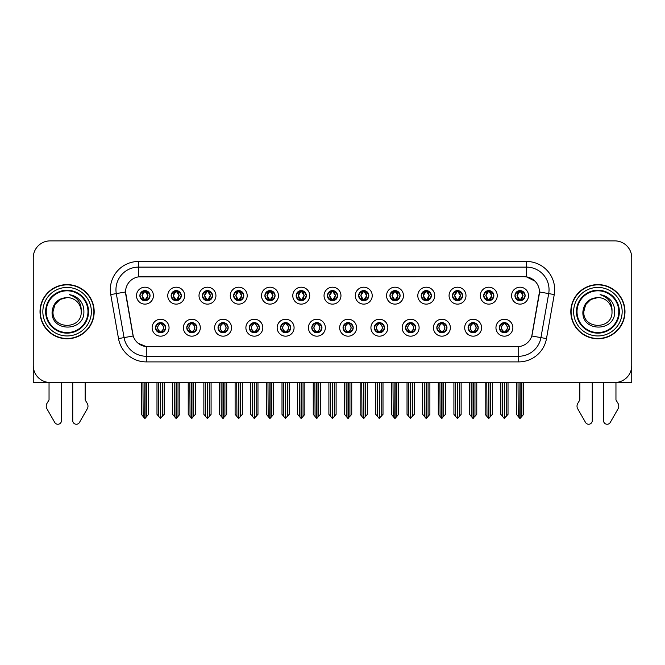 <?xml version="1.0" encoding="UTF-8"?>
<svg xmlns="http://www.w3.org/2000/svg" width="665" height="665" viewBox="0 0 665 665"><rect width="100%" height="100%" fill="white"/><g stroke="black" fill="none" stroke-linecap="round" stroke-linejoin="round"><path stroke-width="1" d="M311.794 327.712A5.079 5.079 0 0 0 316.873 332.791A5.079 5.079 0 0 0 321.951 327.712A5.079 5.079 0 0 0 316.873 322.633A5.079 5.079 0 0 0 311.794 327.712L311.843 327.712C312.799 330.447 314.121 331.81 315.8 331.81L316.399 331.81C313.04 329.075 313.04 326.34 316.399 323.606L315.8 323.606C314.154 323.572 312.833 324.944 311.843 327.712M308.41 327.712A8.462 8.462 0 0 0 316.873 336.174A8.462 8.462 0 0 0 325.335 327.712A8.462 8.462 0 0 0 316.873 319.25A8.462 8.462 0 0 0 308.41 327.712M343.049 327.712A5.079 5.079 0 0 0 348.128 332.791A5.079 5.079 0 0 0 353.206 327.712A5.079 5.079 0 0 0 348.128 322.633A5.079 5.079 0 0 0 343.049 327.712L343.098 327.712C344.063 330.447 345.376 331.81 347.055 331.81L347.654 331.81C344.295 329.075 344.295 326.34 347.654 323.606L347.055 323.606C345.409 323.572 344.088 324.944 343.098 327.712M339.665 327.712A8.462 8.462 0 0 0 348.128 336.174A8.462 8.462 0 0 0 356.59 327.712A8.462 8.462 0 0 0 348.128 319.25A8.462 8.462 0 0 0 339.665 327.712M374.304 327.712A5.079 5.079 0 0 0 379.382 332.791A5.079 5.079 0 0 0 384.461 327.712A5.079 5.079 0 0 0 379.382 322.633A5.079 5.079 0 0 0 374.304 327.712L374.353 327.712C375.318 330.447 376.639 331.81 378.31 331.81L378.917 331.81C375.55 329.075 375.55 326.34 378.917 323.606L378.31 323.606C376.664 323.572 375.343 324.944 374.353 327.712M370.92 327.712A8.462 8.462 0 0 0 379.382 336.174A8.462 8.462 0 0 0 387.845 327.712A8.462 8.462 0 0 0 379.382 319.25A8.462 8.462 0 0 0 370.92 327.712M202.393 295.659A5.079 5.079 0 0 0 207.472 300.738A5.079 5.079 0 0 0 212.551 295.659A5.079 5.079 0 0 0 207.472 290.588A5.079 5.079 0 0 0 202.393 295.659L202.443 295.659C203.498 298.502 204.812 299.865 206.399 299.765L206.05 300.538M199.01 295.659A8.462 8.462 0 0 0 207.472 304.129A8.462 8.462 0 0 0 215.934 295.659A8.462 8.462 0 0 0 207.472 287.197A8.462 8.462 0 0 0 199.01 295.659M296.166 295.659A5.079 5.079 0 0 0 301.245 300.738A5.079 5.079 0 0 0 306.324 295.659A5.079 5.079 0 0 0 301.245 290.588A5.079 5.079 0 0 0 296.166 295.659L296.216 295.659C297.263 298.502 298.585 299.865 300.173 299.765L299.824 300.538M292.783 295.659A8.462 8.462 0 0 0 301.245 304.129A8.462 8.462 0 0 0 309.707 295.659A8.462 8.462 0 0 0 301.245 287.197A8.462 8.462 0 0 0 292.783 295.659M155.51 327.712A5.079 5.079 0 0 0 160.589 332.791A5.079 5.079 0 0 0 165.668 327.712A5.079 5.079 0 0 0 160.589 322.633A5.079 5.079 0 0 0 155.51 327.712L155.56 327.712C156.524 330.447 157.838 331.81 159.517 331.81L160.115 331.81C156.757 329.075 156.757 326.34 160.115 323.606L159.517 323.606C157.871 323.572 156.549 324.944 155.56 327.712M152.127 327.712A8.462 8.462 0 0 0 160.589 336.174A8.462 8.462 0 0 0 169.051 327.712A8.462 8.462 0 0 0 160.589 319.25A8.462 8.462 0 0 0 152.127 327.712M264.911 295.659A5.079 5.079 0 0 0 269.99 300.738A5.079 5.079 0 0 0 275.061 295.659A5.079 5.079 0 0 0 269.99 290.588A5.079 5.079 0 0 0 264.911 295.659L264.953 295.659C266.008 298.502 267.33 299.865 268.909 299.765L268.569 300.538M261.528 295.659A8.462 8.462 0 0 0 269.99 304.129A8.462 8.462 0 0 0 278.452 295.659A8.462 8.462 0 0 0 269.99 287.197A8.462 8.462 0 0 0 261.528 295.659M171.138 295.659A5.079 5.079 0 0 0 176.217 300.738A5.079 5.079 0 0 0 181.296 295.659A5.079 5.079 0 0 0 176.217 290.588A5.079 5.079 0 0 0 171.138 295.659L171.188 295.659C172.235 298.502 173.557 299.865 175.144 299.765L174.795 300.538M167.755 295.659A8.462 8.462 0 0 0 176.217 304.129A8.462 8.462 0 0 0 184.679 295.659A8.462 8.462 0 0 0 176.217 287.197A8.462 8.462 0 0 0 167.755 295.659M468.077 327.712A5.079 5.079 0 0 0 473.156 332.791A5.079 5.079 0 0 0 478.235 327.712A5.079 5.079 0 0 0 473.156 322.633A5.079 5.079 0 0 0 468.077 327.712L468.127 327.712C469.083 330.447 470.404 331.81 472.084 331.81L472.682 331.81C469.324 329.075 469.324 326.34 472.682 323.606L472.084 323.606C470.438 323.572 469.116 324.944 468.127 327.712M464.694 327.712A8.462 8.462 0 0 0 473.156 336.174A8.462 8.462 0 0 0 481.618 327.712A8.462 8.462 0 0 0 473.156 319.25A8.462 8.462 0 0 0 464.694 327.712M421.194 295.659A5.079 5.079 0 0 0 426.273 300.738A5.079 5.079 0 0 0 431.344 295.659A5.079 5.079 0 0 0 426.273 290.588A5.079 5.079 0 0 0 421.194 295.659L421.236 295.659C422.292 298.502 423.605 299.865 425.193 299.765L424.852 300.538M417.803 295.659A8.462 8.462 0 0 0 426.273 304.129A8.462 8.462 0 0 0 434.735 295.659A8.462 8.462 0 0 0 426.273 287.197A8.462 8.462 0 0 0 417.803 295.659M218.029 327.712A5.079 5.079 0 0 0 223.099 332.791A5.079 5.079 0 0 0 228.178 327.712A5.079 5.079 0 0 0 223.099 322.633A5.079 5.079 0 0 0 218.029 327.712L218.07 327.712C219.034 330.447 220.356 331.81 222.027 331.81L222.634 331.81C219.267 329.075 219.267 326.34 222.634 323.606L222.027 323.606C220.381 323.572 219.068 324.944 218.07 327.712M214.637 327.712A8.462 8.462 0 0 0 223.099 336.174A8.462 8.462 0 0 0 231.561 327.712A8.462 8.462 0 0 0 223.099 319.25A8.462 8.462 0 0 0 214.637 327.712M483.704 295.659A5.079 5.079 0 0 0 488.783 300.738A5.079 5.079 0 0 0 493.862 295.659A5.079 5.079 0 0 0 488.783 290.588A5.079 5.079 0 0 0 483.704 295.659L483.754 295.659C484.802 298.502 486.123 299.865 487.711 299.765L487.362 300.538M480.321 295.659A8.462 8.462 0 0 0 488.783 304.129A8.462 8.462 0 0 0 497.245 295.659A8.462 8.462 0 0 0 488.783 287.197A8.462 8.462 0 0 0 480.321 295.659M233.656 295.659A5.079 5.079 0 0 0 238.727 300.738A5.079 5.079 0 0 0 243.806 295.659A5.079 5.079 0 0 0 238.727 290.588A5.079 5.079 0 0 0 233.656 295.659L233.698 295.659C234.753 298.502 236.067 299.865 237.654 299.765L237.314 300.538M230.265 295.659A8.462 8.462 0 0 0 238.727 304.129A8.462 8.462 0 0 0 247.197 295.659A8.462 8.462 0 0 0 238.727 287.197A8.462 8.462 0 0 0 230.265 295.659M389.939 295.659A5.079 5.079 0 0 0 395.01 300.738A5.079 5.079 0 0 0 400.089 295.659A5.079 5.079 0 0 0 395.01 290.588A5.079 5.079 0 0 0 389.939 295.659L389.981 295.659C391.037 298.502 392.35 299.865 393.938 299.765L393.597 300.538M386.548 295.659A8.462 8.462 0 0 0 395.01 304.129A8.462 8.462 0 0 0 403.472 295.659A8.462 8.462 0 0 0 395.01 287.197A8.462 8.462 0 0 0 386.548 295.659M186.765 327.712A5.079 5.079 0 0 0 191.844 332.791A5.079 5.079 0 0 0 196.923 327.712A5.079 5.079 0 0 0 191.844 322.633A5.079 5.079 0 0 0 186.765 327.712L186.815 327.712C187.779 330.447 189.093 331.81 190.772 331.81L191.37 331.81C188.012 329.075 188.012 326.34 191.37 323.606L190.772 323.606C189.126 323.572 187.804 324.944 186.815 327.712M183.382 327.712A8.462 8.462 0 0 0 191.844 336.174A8.462 8.462 0 0 0 200.306 327.712A8.462 8.462 0 0 0 191.844 319.25A8.462 8.462 0 0 0 183.382 327.712M327.421 295.659A5.079 5.079 0 0 0 332.5 300.738A5.079 5.079 0 0 0 337.579 295.659A5.079 5.079 0 0 0 332.5 290.588A5.079 5.079 0 0 0 327.421 295.659L327.471 295.659C328.518 298.502 329.84 299.865 331.428 299.765L331.079 300.538M324.038 295.659A8.462 8.462 0 0 0 332.5 304.129A8.462 8.462 0 0 0 340.962 295.659A8.462 8.462 0 0 0 332.5 287.197A8.462 8.462 0 0 0 324.038 295.659M280.539 327.712A5.079 5.079 0 0 0 285.618 332.791A5.079 5.079 0 0 0 290.696 327.712A5.079 5.079 0 0 0 285.618 322.633A5.079 5.079 0 0 0 280.539 327.712L280.58 327.712C281.544 330.447 282.866 331.81 284.545 331.81L285.144 331.81C281.785 329.075 281.785 326.34 285.144 323.606L284.545 323.606C282.899 323.572 281.578 324.944 280.58 327.712M277.155 327.712A8.462 8.462 0 0 0 285.618 336.174A8.462 8.462 0 0 0 294.08 327.712A8.462 8.462 0 0 0 285.618 319.25A8.462 8.462 0 0 0 277.155 327.712M358.676 295.659A5.079 5.079 0 0 0 363.755 300.738A5.079 5.079 0 0 0 368.834 295.659A5.079 5.079 0 0 0 363.755 290.588A5.079 5.079 0 0 0 358.676 295.659L358.726 295.659C359.773 298.502 361.095 299.865 362.683 299.765L362.334 300.538M355.293 295.659A8.462 8.462 0 0 0 363.755 304.129A8.462 8.462 0 0 0 372.217 295.659A8.462 8.462 0 0 0 363.755 287.197A8.462 8.462 0 0 0 355.293 295.659M452.449 295.659A5.079 5.079 0 0 0 457.528 300.738A5.079 5.079 0 0 0 462.607 295.659A5.079 5.079 0 0 0 457.528 290.588A5.079 5.079 0 0 0 452.449 295.659L452.499 295.659C453.547 298.502 454.868 299.865 456.448 299.765L456.107 300.538M449.066 295.659A8.462 8.462 0 0 0 457.528 304.129A8.462 8.462 0 0 0 465.99 295.659A8.462 8.462 0 0 0 457.528 287.197A8.462 8.462 0 0 0 449.066 295.659M249.284 327.712A5.079 5.079 0 0 0 254.363 332.791A5.079 5.079 0 0 0 259.433 327.712A5.079 5.079 0 0 0 254.363 322.633A5.079 5.079 0 0 0 249.284 327.712L249.325 327.712C250.289 330.447 251.611 331.81 253.282 331.81L253.889 331.81C250.53 329.075 250.53 326.34 253.889 323.606L253.282 323.606C251.636 323.572 250.323 324.944 249.325 327.712M245.892 327.712A8.462 8.462 0 0 0 254.363 336.174A8.462 8.462 0 0 0 262.825 327.712A8.462 8.462 0 0 0 254.363 319.25A8.462 8.462 0 0 0 245.892 327.712M514.959 295.659A5.079 5.079 0 0 0 520.038 300.738A5.079 5.079 0 0 0 525.117 295.659A5.079 5.079 0 0 0 520.038 290.588A5.079 5.079 0 0 0 514.959 295.659L515.009 295.659C516.057 298.502 517.378 299.865 518.966 299.765L518.617 300.538M511.576 295.659A8.462 8.462 0 0 0 520.038 304.129A8.462 8.462 0 0 0 528.5 295.659A8.462 8.462 0 0 0 520.038 287.197A8.462 8.462 0 0 0 511.576 295.659M405.567 327.712A5.079 5.079 0 0 0 410.638 332.791A5.079 5.079 0 0 0 415.716 327.712A5.079 5.079 0 0 0 410.638 322.633A5.079 5.079 0 0 0 405.567 327.712L405.608 327.712C406.573 330.447 407.894 331.81 409.565 331.81L410.172 331.81C406.814 329.075 406.814 326.34 410.172 323.606L409.565 323.606C407.919 323.572 406.606 324.944 405.608 327.712M402.175 327.712A8.462 8.462 0 0 0 410.638 336.174A8.462 8.462 0 0 0 419.108 327.712A8.462 8.462 0 0 0 410.638 319.25A8.462 8.462 0 0 0 402.175 327.712M436.822 327.712A5.079 5.079 0 0 0 441.901 332.791A5.079 5.079 0 0 0 446.971 327.712A5.079 5.079 0 0 0 441.901 322.633A5.079 5.079 0 0 0 436.822 327.712L436.863 327.712C437.828 330.447 439.149 331.81 440.829 331.81L441.427 331.81C438.069 329.075 438.069 326.34 441.427 323.606L440.829 323.606C439.183 323.572 437.861 324.944 436.863 327.712M433.439 327.712A8.462 8.462 0 0 0 441.901 336.174A8.462 8.462 0 0 0 450.363 327.712A8.462 8.462 0 0 0 441.901 319.25A8.462 8.462 0 0 0 433.439 327.712M139.883 295.659A5.079 5.079 0 0 0 144.962 300.738A5.079 5.079 0 0 0 150.041 295.659A5.079 5.079 0 0 0 144.962 290.588A5.079 5.079 0 0 0 139.883 295.659L139.933 295.659C140.98 298.502 142.302 299.865 143.889 299.765L143.54 300.538M136.5 295.659A8.462 8.462 0 0 0 144.962 304.129A8.462 8.462 0 0 0 153.424 295.659A8.462 8.462 0 0 0 144.962 287.197A8.462 8.462 0 0 0 136.5 295.659M499.332 327.712A5.079 5.079 0 0 0 504.411 332.791A5.079 5.079 0 0 0 509.49 327.712A5.079 5.079 0 0 0 504.411 322.633A5.079 5.079 0 0 0 499.332 327.712L499.382 327.712C500.346 330.447 501.659 331.81 503.339 331.81L503.937 331.81C500.579 329.075 500.579 326.34 503.937 323.606L503.339 323.606C501.693 323.572 500.371 324.944 499.382 327.712M495.949 327.712A8.462 8.462 0 0 0 504.411 336.174A8.462 8.462 0 0 0 512.873 327.712A8.462 8.462 0 0 0 504.411 319.25A8.462 8.462 0 0 0 495.949 327.712M125.552 291.943A15.237 15.237 0 0 0 125.785 294.587L132.751 334.079A15.237 15.237 0 0 0 147.746 346.665L517.254 346.665A15.237 15.237 0 0 0 532.249 334.079L539.215 294.587A15.237 15.237 0 0 0 524.211 276.707L140.789 276.707A15.237 15.237 0 0 0 125.552 291.943L125.718 289.682M615.956 382.458L631.75 382.491L631.75 257.804A16.924 16.924 0 0 0 614.826 240.88L50.174 240.88A16.924 16.924 0 0 0 33.25 257.804L33.25 382.491L49.044 382.491L49.044 399.956L47.04 403.264A5.644 5.644 0 0 0 46.633 408.293L54.738 422.441A3.599 3.599 0 0 0 61.463 420.637L61.463 382.491L72.743 382.491L72.743 420.637A3.599 3.599 0 0 0 79.468 422.441L87.572 408.293A5.644 5.644 0 0 0 87.165 403.264L85.153 399.956L85.153 382.491M579.847 382.491L579.847 399.956L577.835 403.264A5.644 5.644 0 0 0 577.428 408.293L585.533 422.441A3.599 3.599 0 0 0 592.257 420.637L592.257 382.491L603.537 382.491L603.537 420.637A3.599 3.599 0 0 0 610.262 422.441L618.367 408.293A5.644 5.644 0 0 0 617.96 403.264L615.956 399.956L615.956 382.491M40.016 311.685A27.082 27.082 0 0 0 67.099 338.768A27.082 27.082 0 0 0 94.181 311.685A27.082 27.082 0 0 0 67.099 284.603A27.082 27.082 0 0 0 40.016 311.685M570.819 311.685A27.082 27.082 0 0 0 597.902 338.768A27.082 27.082 0 0 0 624.984 311.685A27.082 27.082 0 0 0 597.902 284.603A27.082 27.082 0 0 0 570.819 311.685M138.528 261.47L526.472 261.47A28.213 28.213 0 0 1 554.253 294.578L546.489 338.585A28.213 28.213 0 0 1 518.708 361.901L146.292 361.901A28.213 28.213 0 0 1 118.511 338.585L110.747 294.578A28.213 28.213 0 0 1 138.528 261.47L138.528 267.114L526.472 267.114A22.568 22.568 0 0 1 548.7 293.598L540.936 337.612A22.568 22.568 0 0 1 518.708 356.257L146.292 356.257A22.568 22.568 0 0 1 124.064 337.612L116.3 293.598A22.568 22.568 0 0 1 138.528 267.114L138.528 276.873L524.211 276.707L526.472 276.873L534.984 281.17M517.254 346.665L147.746 346.665M146.292 361.901L146.292 346.598L138.154 343.265M548.7 293.598L539.448 291.968L531.784 335.991L540.936 337.612L548.7 293.598L554.253 294.578M118.511 338.585L133.216 335.991L125.552 291.968L116.3 293.598A22.568 22.568 0 0 1 115.959 289.682M532.249 334.079L532.158 334.562M132.842 334.562L132.751 334.079M614.826 240.88L50.174 240.88M33.25 257.804L33.25 365.567A16.924 16.924 0 0 0 50.174 382.491L614.826 382.491A16.924 16.924 0 0 0 631.75 365.567L631.75 257.804M505.284 332.708L504.885 331.81L505.483 331.81C507.129 331.852 508.451 330.48 509.44 327.704C508.476 324.969 507.154 323.606 505.483 323.606L505.832 322.833M505.284 322.708L504.885 323.606L505.483 323.606M504.103 331.81L503.679 332.733L504.112 331.81C500.537 329.075 500.537 326.34 504.112 323.606L503.679 322.683L504.112 323.606C500.662 326.34 500.662 329.075 504.103 331.81M503.937 323.606L503.538 322.708M504.885 323.606L505.142 322.683L504.71 323.606C508.284 326.34 508.284 329.075 504.71 331.81L505.134 332.733L504.718 331.81C508.16 329.075 508.16 326.34 504.718 323.606L504.885 323.606C508.243 326.34 508.243 329.075 504.885 331.81L504.885 331.81M502.399 382.491L502.607 416.498L504.178 418.376L508.018 414.345L508.018 382.774L506.215 382.774L506.215 416.498M504.527 382.491L504.527 418.376M504.294 418.376L504.294 382.491M500.803 382.491L500.803 414.345L502.607 416.498M502.607 382.774L500.803 382.774M518.027 382.491L518.235 416.498L519.806 418.376L519.93 382.491M520.155 382.491L520.155 418.376L523.646 414.345L523.646 382.774L522.05 382.491M516.431 382.491L516.431 414.345L518.235 416.498M518.235 382.774L516.431 382.774M521.842 416.498L521.842 382.774M519.165 300.663L519.564 299.765L518.966 299.765M519.165 290.663L519.564 291.561L518.966 291.561C517.328 291.536 516.007 292.899 515.009 295.659M525.117 295.659L525.067 295.659C524.095 292.933 522.773 291.569 521.111 291.561L520.512 291.561L523.072 295.659L520.512 299.765L521.46 300.538M525.067 295.659C524.053 298.452 522.732 299.815 521.111 299.765M519.564 299.765L517.104 295.659L519.731 291.561C516.58 291.669 516.481 299.242 519.739 299.765L517.004 295.659L519.564 291.561M520.346 291.561L520.77 290.638L520.338 291.561C523.496 291.669 523.596 299.242 520.338 299.765L520.762 300.688L520.346 299.765L522.973 295.659L520.346 291.561M474.029 332.708L473.63 331.81L474.228 331.81C475.874 331.852 477.196 330.48 478.185 327.704C477.221 324.969 475.899 323.606 474.228 323.606L474.569 322.833M474.029 322.708L473.63 323.606L474.228 323.606M472.848 331.81L472.424 332.733L472.857 331.81C469.282 329.075 469.282 326.34 472.857 323.606L472.424 322.683L472.857 323.606C469.399 326.34 469.399 329.075 472.848 331.81M472.682 323.606L472.283 322.708M473.63 323.606L473.879 322.683L473.455 323.606C477.029 326.34 477.029 329.075 473.455 331.81L473.879 332.733L473.463 331.81C476.905 329.075 476.905 326.34 473.463 323.606L473.63 323.606C476.988 326.34 476.988 329.075 473.63 331.81L473.63 331.81M471.144 382.491L471.352 416.498L472.923 418.376L476.763 414.345L476.763 382.774L474.96 382.774L474.96 416.498M473.264 382.491L473.264 418.376M473.039 418.376L473.039 382.491M469.54 382.491L469.54 414.345L471.352 416.498M471.352 382.774L469.54 382.774M442.774 332.708L442.366 331.81L442.973 331.81C444.619 331.852 445.941 330.48 446.93 327.704C445.957 324.969 444.644 323.606 442.973 323.606L443.314 322.833M442.774 322.708L442.366 323.606L442.973 323.606M441.593 331.81L441.169 332.733L441.593 331.81C438.027 329.075 438.027 326.34 441.593 323.606L441.169 322.683L441.593 323.606C438.144 326.34 438.144 329.075 441.593 331.81M441.427 323.606L441.028 322.708M442.366 323.606L442.624 322.683L442.366 323.606C445.733 326.34 445.733 329.075 442.366 331.81L442.624 332.733L442.2 331.81C445.65 329.075 445.65 326.34 442.2 323.606C445.766 326.34 445.766 329.075 442.2 331.81L442.366 331.81M439.881 382.491L440.089 416.498L441.668 418.376L445.508 414.345L445.508 382.774L443.705 382.774L443.705 416.498M442.009 382.491L442.009 418.376M441.784 418.376L441.784 382.491M438.285 382.491L438.285 414.345L440.089 416.498M440.089 382.774L438.285 382.774M411.519 332.708L411.111 331.81L411.718 331.81C413.364 331.852 414.677 330.48 415.675 327.704C414.702 324.969 413.389 323.606 411.718 323.606L412.059 322.833M411.519 322.708L411.111 323.606L411.718 323.606M410.338 331.81L409.914 332.733L410.338 331.81C406.772 329.075 406.772 326.34 410.338 323.606L409.914 322.683L410.338 323.606C406.889 326.34 406.889 329.075 410.338 331.81M410.172 323.606L409.765 322.708M411.111 323.606L411.369 322.683L411.111 323.606C414.47 326.34 414.47 329.075 411.111 331.81L411.369 332.733L410.945 331.81C414.395 329.075 414.395 326.34 410.945 323.606C414.511 326.34 414.511 329.075 410.945 331.81L411.111 331.81M408.626 382.491L408.834 416.498L410.413 418.376L414.253 414.345L414.253 382.774L412.45 382.774L412.45 416.498M410.754 382.491L410.754 418.376M410.529 418.376L410.529 382.491M407.03 382.491L407.03 414.345L408.834 416.498M408.834 382.774L407.03 382.774M486.772 382.491L486.98 416.498L488.551 418.376L488.667 382.491M488.891 382.491L488.891 418.376L492.391 414.345L492.391 382.774L490.795 382.491M485.176 382.491L485.176 414.345L486.98 416.498M486.98 382.774L485.176 382.774M490.587 416.498L490.587 382.774M487.911 300.663L488.31 299.765L487.711 299.765M487.911 290.663L488.31 291.561L487.711 291.561C486.073 291.536 484.752 292.899 483.754 295.659M493.862 295.659L493.812 295.659C492.832 292.933 491.518 291.569 489.856 291.561L489.257 291.561L491.817 295.659L489.257 299.765L490.205 300.538M493.812 295.659C492.798 298.452 491.477 299.815 489.856 299.765M488.31 299.765L485.849 295.659L488.476 291.561C485.325 291.669 485.226 299.242 488.484 299.765L485.749 295.659L488.31 291.561M489.091 291.561L489.515 290.638L489.083 291.561C492.241 291.669 492.341 299.242 489.083 299.765L489.507 300.688L489.091 299.765L491.718 295.659L489.091 291.561M455.508 382.491L455.725 416.498L457.296 418.376L457.412 382.491M457.636 382.491L457.636 418.376L461.136 414.345L461.136 382.774L459.54 382.491M453.912 382.491L453.912 414.345L455.725 416.498M455.725 382.774L453.912 382.774M459.332 416.498L459.332 382.774M456.647 300.663L457.055 299.765L456.448 299.765M456.647 290.663L457.055 291.561L456.448 291.561C454.818 291.536 453.497 292.899 452.499 295.659M462.607 295.659L462.557 295.659C461.577 292.933 460.263 291.569 458.601 291.561L458.002 291.561L460.562 295.659L458.002 299.765L458.95 300.538M462.557 295.659C461.543 298.452 460.222 299.815 458.601 299.765M457.055 299.765L454.594 295.659L457.221 291.561C454.07 291.669 453.971 299.242 457.221 299.765L454.494 295.659L457.055 291.561M457.836 291.561L458.252 290.638L457.828 291.561C460.978 291.669 461.078 299.242 457.828 299.765L458.252 300.688L457.836 299.765L460.463 295.659L457.836 291.561M424.253 382.491L424.461 416.498L426.041 418.376L426.157 382.491M426.381 382.491L426.381 418.376L429.881 414.345L429.881 382.774L428.285 382.491M422.657 382.491L422.657 414.345L424.461 416.498M424.461 382.774L422.657 382.774M428.077 416.498L428.077 382.774M425.392 300.663L425.8 299.765L425.193 299.765M425.392 290.663L425.8 291.561L425.193 291.561C423.563 291.536 422.242 292.899 421.236 295.659M431.344 295.659L431.302 295.659C430.321 292.933 429 291.569 427.346 291.561L426.747 291.561L429.307 295.659L426.747 299.765L427.686 300.538M431.302 295.659C430.28 298.452 428.967 299.815 427.346 299.765M425.8 299.765L423.339 295.659L425.966 291.561C422.815 291.669 422.716 299.242 425.966 299.765L423.239 295.659L425.8 291.561M426.573 291.561L426.573 291.561C429.723 291.669 429.823 299.242 426.573 299.765L426.996 300.688L426.573 299.765L429.199 295.659L426.573 291.561L426.996 290.638L426.573 291.561M392.998 382.491L393.206 416.498L394.786 418.376L394.902 382.491M395.126 382.491L395.126 418.376L398.626 414.345L398.626 382.774L397.03 382.491M391.402 382.491L391.402 414.345L393.206 416.498M393.206 382.774L391.402 382.774M396.822 416.498L396.822 382.774M394.137 300.663L394.536 299.765L393.938 299.765M394.137 290.663L394.536 291.561L393.938 291.561C392.3 291.536 390.987 292.899 389.981 295.659M400.089 295.659L400.047 295.659C399.067 292.933 397.745 291.569 396.091 291.561L395.484 291.561L398.044 295.659L395.484 299.765L396.431 300.538M400.047 295.659C399.025 298.452 397.712 299.815 396.091 299.765M394.536 299.765L392.076 295.659L394.702 291.561C391.56 291.669 391.461 299.242 394.711 299.765L391.976 295.659L394.536 291.561M395.318 291.561L395.318 291.561C398.468 291.669 398.568 299.242 395.318 299.765L395.742 300.688L395.318 299.765L397.944 295.659L395.318 291.561L395.742 290.638L395.318 291.561M87.98 311.685A20.873 20.873 0 0 1 67.099 332.558A20.873 20.873 0 0 1 46.226 311.685A20.873 20.873 0 0 1 67.099 290.813A20.873 20.873 0 0 1 87.98 311.685M52.103 311.685C50.781 332.392 84.58 332.018 83.89 311.685C83.973 307.912 82.942 304.47 80.798 301.353C77.855 297.571 74.015 295.343 69.285 294.67C77.622 297.338 81.596 303.007 81.205 311.685C82.069 329.882 52.136 329.882 53.001 311.685L54.887 304.637L60.05 299.474L67.099 297.579C58.237 298.161 53.233 302.866 52.103 311.685M40.299 311.685A26.8 26.8 0 0 1 67.099 284.886A26.8 26.8 0 0 1 93.898 311.685A26.8 26.8 0 0 1 67.099 338.485A26.8 26.8 0 0 1 40.299 311.685M81.205 311.685C82.069 329.882 52.136 329.882 53.001 311.685L54.887 304.637L60.05 299.474L67.099 297.579L60.05 299.474L54.887 304.637L53.001 311.685L54.887 304.637L60.05 299.474L67.099 297.579A14.106 14.106 0 0 1 81.205 311.685C82.069 329.882 52.136 329.882 53.001 311.685L54.887 304.637L60.05 299.474M618.774 311.685A20.873 20.873 0 0 1 597.902 332.558A20.873 20.873 0 0 1 577.02 311.685A20.873 20.873 0 0 1 597.902 290.813A20.873 20.873 0 0 1 618.774 311.685M582.897 311.685C581.576 332.392 615.374 332.018 614.684 311.685C614.776 307.912 613.745 304.47 611.592 301.353C608.65 297.571 604.809 295.343 600.088 294.67C608.417 297.338 612.39 303.007 612 311.685C612.864 329.882 582.931 329.882 583.795 311.685L585.682 304.637L590.844 299.474L597.902 297.579C589.032 298.161 584.028 302.866 582.897 311.685M571.102 311.685A26.8 26.8 0 0 1 597.902 284.886A26.8 26.8 0 0 1 624.701 311.685A26.8 26.8 0 0 1 597.902 338.485A26.8 26.8 0 0 1 571.102 311.685M612 311.685C612.864 329.882 582.931 329.882 583.795 311.685L585.682 304.637L590.844 299.474L597.902 297.579L590.844 299.474L585.682 304.637L583.795 311.685L585.682 304.637L590.844 299.474L597.902 297.579A14.106 14.106 0 0 1 612 311.685C612.864 329.882 582.931 329.882 583.795 311.685M380.255 332.708L379.856 331.81L380.455 331.81C382.101 331.852 383.422 330.48 384.42 327.704C383.447 324.969 382.126 323.606 380.455 323.606L380.804 322.833M380.255 322.708L379.856 323.606L380.455 323.606M379.083 331.81L378.659 332.733L379.083 331.81C375.517 329.075 375.517 326.34 379.083 323.606L378.659 322.683L379.083 323.606C375.634 326.34 375.634 329.075 379.083 331.81M378.917 323.606L378.51 322.708M379.856 323.606C383.215 326.34 383.215 329.075 379.856 331.81L379.69 331.81C383.14 329.075 383.14 326.34 379.69 323.606L380.114 322.683M379.856 331.81L380.114 332.733M377.371 382.491L377.579 416.498L379.15 418.376L382.998 414.345L382.998 382.774L381.186 382.774L381.186 416.498M379.499 382.491L379.499 418.376M379.274 418.376L379.274 382.491M375.775 382.491L375.775 414.345L377.579 416.498M377.579 382.774L375.775 382.774M349 332.708L348.601 331.81L349.2 331.81C350.846 331.852 352.167 330.48 353.157 327.704C352.192 324.969 350.871 323.606 349.2 323.606L349.549 322.833M349 322.708L348.601 323.606L349.2 323.606M347.82 331.81L347.404 332.733L347.828 331.81C344.254 329.075 344.254 326.34 347.828 323.606L347.404 322.683L347.828 323.606C344.379 326.34 344.379 329.075 347.82 331.81M347.654 323.606L347.255 322.708M348.601 323.606C351.96 326.34 351.96 329.075 348.601 331.81L348.435 331.81C351.876 329.075 351.876 326.34 348.435 323.606L348.859 322.683M348.601 331.81L348.859 332.733M346.116 382.491L346.324 416.498L347.895 418.376L351.735 414.345L351.735 382.774L349.931 382.774L349.931 416.498M348.244 382.491L348.244 418.376M348.019 418.376L348.019 382.491M344.52 382.491L344.52 414.345L346.324 416.498M346.324 382.774L344.52 382.774M317.745 332.708L317.346 331.81L317.945 331.81C319.591 331.852 320.912 330.48 321.902 327.704C320.937 324.969 319.616 323.606 317.945 323.606L318.294 322.833M317.745 322.708L317.346 323.606L317.945 323.606M316 322.708L316.565 323.606C313.124 326.34 313.124 329.075 316.565 331.81L316.141 332.733M316.399 323.606L316.141 322.683M317.346 323.606L317.596 322.683L317.346 323.606C320.705 326.34 320.705 329.075 317.346 331.81L317.596 332.733L317.172 331.81C320.621 329.075 320.621 326.34 317.18 323.606C320.746 326.34 320.746 329.075 317.172 331.81L317.346 331.81M314.861 382.491L315.069 416.498L316.64 418.376L320.48 414.345L320.48 382.774L318.676 382.774L318.676 416.498M316.981 382.491L316.981 418.376M316.756 418.376L316.756 382.491M313.265 382.491L313.265 414.345L315.069 416.498M315.069 382.774L313.265 382.774M361.743 382.491L361.951 416.498L363.522 418.376L363.647 382.491M363.871 382.491L363.871 418.376L367.371 414.345L367.371 382.774L365.767 382.491M360.147 382.491L360.147 414.345L361.951 416.498M361.951 382.774L360.147 382.774M365.559 416.498L365.559 382.774M362.882 300.663L363.281 299.765L362.683 299.765M362.882 290.663L363.281 291.561L362.683 291.561C361.045 291.536 359.732 292.899 358.726 295.659M368.834 295.659L368.784 295.659C367.812 292.933 366.49 291.569 364.827 291.561L364.229 291.561L366.789 295.659L364.229 299.765L365.176 300.538M368.784 295.659C367.77 298.452 366.448 299.815 364.827 299.765M363.281 299.765L360.821 295.659L363.447 291.561C360.305 291.669 360.197 299.242 363.456 299.765L360.721 295.659L363.281 291.561M364.487 290.638L364.063 291.561C367.213 291.669 367.313 299.242 364.063 299.765L364.478 300.688M330.488 382.491L330.696 416.498L332.267 418.376L332.384 382.491M332.616 382.491L332.616 418.376L336.108 414.345L336.108 382.774L334.512 382.491M328.892 382.491L328.892 414.345L330.696 416.498M330.696 382.774L328.892 382.774M334.304 416.498L334.304 382.774M331.627 300.663L332.026 299.765L331.428 299.765M331.627 290.663L332.026 291.561L331.428 291.561C329.79 291.536 328.468 292.899 327.471 295.659M337.579 295.659L337.529 295.659C336.557 292.933 335.235 291.569 333.572 291.561L332.974 291.561L335.534 295.659L332.974 299.765L333.921 300.538M337.529 295.659C336.515 298.452 335.193 299.815 333.572 299.765M332.026 299.765L329.566 295.659L332.192 291.561C329.042 291.669 328.942 299.242 332.201 299.765L329.466 295.659L332.026 291.561M333.232 290.638L332.808 291.561C335.958 291.669 336.058 299.242 332.799 299.765L333.223 300.688M299.233 382.491L299.441 416.498L301.012 418.376L301.129 382.491M301.353 382.491L301.353 418.376L304.853 414.345L304.853 382.774L303.257 382.491M297.629 382.491L297.629 414.345L299.441 416.498M299.441 382.774L297.629 382.774M303.049 416.498L303.049 382.774M300.372 300.663L300.771 299.765L300.173 299.765M300.372 290.663L300.771 291.561L300.173 291.561C298.535 291.536 297.213 292.899 296.216 295.659M306.324 295.659L306.274 295.659C305.293 292.933 303.98 291.569 302.317 291.561L301.719 291.561L304.279 295.659L301.719 299.765L302.666 300.538M306.274 295.659C305.26 298.452 303.938 299.815 302.317 299.765M300.771 299.765L298.311 295.659L300.937 291.561C297.787 291.669 297.687 299.242 300.937 299.765L298.211 295.659L300.771 291.561M301.976 290.638L301.553 291.561C304.695 291.669 304.803 299.242 301.544 299.765L301.968 300.688M286.49 332.708L286.083 331.81L286.69 331.81C288.336 331.852 289.657 330.48 290.647 327.704C289.682 324.969 288.361 323.606 286.69 323.606L287.031 322.833M286.49 322.708L286.083 323.606L286.69 323.606M284.745 322.708L285.31 323.606C281.86 326.34 281.86 329.075 285.31 331.81L284.886 332.733M285.144 323.606L284.886 322.683M286.083 323.606L286.341 322.683L286.083 323.606C289.45 326.34 289.45 329.075 286.083 331.81L286.341 332.733L285.917 331.81C289.366 329.075 289.366 326.34 285.917 323.606C289.483 326.34 289.483 329.075 285.917 331.81L286.083 331.81M283.598 382.491L283.814 416.498L285.385 418.376L289.225 414.345L289.225 382.774L287.421 382.774L287.421 416.498M285.726 382.491L285.726 418.376M285.501 418.376L285.501 382.491M282.002 382.491L282.002 414.345L283.814 416.498M283.814 382.774L282.002 382.774M255.235 332.708L254.828 331.81L255.435 331.81C257.081 331.852 258.394 330.48 259.392 327.704C258.419 324.969 257.106 323.606 255.435 323.606L255.776 322.833M255.235 322.708L254.828 323.606L255.435 323.606M254.055 331.81L253.631 332.733L254.055 331.81C250.489 329.075 250.489 326.34 254.055 323.606L253.631 322.683L254.055 323.606C250.605 326.34 250.605 329.075 254.055 331.81M253.889 323.606L253.481 322.708M254.828 323.606L255.086 322.683L254.828 323.606C258.186 326.34 258.186 329.075 254.828 331.81L255.086 332.733L254.662 331.81C258.111 329.075 258.111 326.34 254.662 323.606C258.228 326.34 258.228 329.075 254.662 331.81L254.828 331.81M252.343 382.491L252.55 416.498L254.13 418.376L257.97 414.345L257.97 382.774L256.166 382.774L256.166 416.498M254.471 382.491L254.471 418.376M254.246 418.376L254.246 382.491M250.747 382.491L250.747 414.345L252.55 416.498M252.55 382.774L250.747 382.774M223.972 332.708L223.573 331.81L224.172 331.81C225.826 331.852 227.139 330.48 228.137 327.704C227.164 324.969 225.842 323.606 224.172 323.606L224.521 322.833M223.972 322.708L223.573 323.606L224.172 323.606M222.8 331.81L222.376 332.733L222.8 331.81C219.234 329.075 219.234 326.34 222.8 323.606L222.376 322.683L222.8 323.606C219.35 326.34 219.35 329.075 222.8 331.81M222.634 323.606L222.226 322.708M223.573 323.606L223.831 322.683L223.573 323.606C226.931 326.34 226.931 329.075 223.573 331.81L223.831 332.733L223.407 331.81C226.856 329.075 226.856 326.34 223.407 323.606C226.973 326.34 226.973 329.075 223.407 331.81L223.573 331.81M221.088 382.491L221.295 416.498L222.875 418.376L226.715 414.345L226.715 382.774L224.911 382.774L224.911 416.498M223.216 382.491L223.216 418.376M222.991 418.376L222.991 382.491M219.492 382.491L219.492 414.345L221.295 416.498M221.295 382.774L219.492 382.774M192.717 332.708L192.318 331.81L192.917 331.81C194.562 331.852 195.884 330.48 196.873 327.704C195.909 324.969 194.587 323.606 192.917 323.606L193.266 322.833M192.717 322.708L192.318 323.606L192.917 323.606M191.537 331.81L191.121 332.733L191.545 331.81C187.971 329.075 187.971 326.34 191.545 323.606L191.121 322.683L191.537 323.606C188.095 326.34 188.095 329.075 191.537 331.81M191.37 323.606L190.971 322.708M192.318 323.606L192.576 322.683L192.318 323.606C195.676 326.34 195.676 329.075 192.318 331.81L192.576 332.733L192.143 331.81C195.601 329.075 195.601 326.34 192.152 323.606C195.718 326.34 195.718 329.075 192.143 331.81L192.318 331.81M189.833 382.491L190.04 416.498L191.611 418.376L195.46 414.345L195.46 382.774L193.648 382.774L193.648 416.498M191.961 382.491L191.961 418.376M191.736 418.376L191.736 382.491M188.237 382.491L188.237 414.345L190.04 416.498M190.04 382.774L188.237 382.774M161.462 332.708L161.063 331.81L161.661 331.81C163.307 331.852 164.629 330.48 165.618 327.704C164.654 324.969 163.332 323.606 161.661 323.606L162.011 322.833M161.462 322.708L161.063 323.606L161.661 323.606M160.282 331.81L159.858 332.733L160.29 331.81C156.716 329.075 156.716 326.34 160.29 323.606L159.866 322.683L160.282 323.606C156.84 326.34 156.84 329.075 160.282 331.81M160.115 323.606L159.716 322.708M161.063 323.606L161.321 322.683L161.063 323.606C164.421 326.34 164.421 329.075 161.063 331.81L161.321 332.733L160.888 331.81C164.338 329.075 164.338 326.34 160.897 323.606C164.463 326.34 164.463 329.075 160.888 331.81L161.063 331.81M158.578 382.491L158.785 416.498L160.356 418.376L164.197 414.345L164.197 382.774L162.393 382.774L162.393 416.498M160.706 382.491L160.706 418.376M160.473 418.376L160.473 382.491M156.982 382.491L156.982 414.345L158.785 416.498M158.785 382.774L156.982 382.774M267.97 382.491L268.178 416.498L269.757 418.376L269.874 382.491M270.098 382.491L270.098 418.376L273.598 414.345L273.598 382.774L272.002 382.491M266.374 382.491L266.374 414.345L268.178 416.498M268.178 382.774L266.374 382.774M271.794 416.498L271.794 382.774M269.109 300.663L269.516 299.765L268.909 299.765M269.109 290.663L269.516 291.561L268.909 291.561C267.28 291.536 265.958 292.899 264.953 295.659M275.061 295.659L275.019 295.659C274.038 292.933 272.725 291.569 271.062 291.561L270.464 291.561L273.024 295.659L270.464 299.765L271.403 300.538M275.019 295.659C274.005 298.452 272.683 299.815 271.062 299.765M269.516 299.765L267.056 295.659L269.682 291.561C266.532 291.669 266.432 299.242 269.682 299.765L266.956 295.659L269.516 291.561M270.298 291.561L270.298 291.561C273.44 291.669 273.539 299.242 270.289 299.765L270.713 300.688L270.298 299.765L272.924 295.659L270.298 291.561L270.713 290.638L270.289 291.561M236.715 382.491L236.923 416.498L238.502 418.376L238.619 382.491M238.843 382.491L238.843 418.376L242.343 414.345L242.343 382.774L240.747 382.491M235.119 382.491L235.119 414.345L236.923 416.498M236.923 382.774L235.119 382.774M240.539 416.498L240.539 382.774M237.854 300.663L238.253 299.765L237.654 299.765M237.854 290.663L238.253 291.561L237.654 291.561C236.017 291.536 234.703 292.899 233.698 295.659M243.806 295.659L243.764 295.659C242.783 292.933 241.462 291.569 239.807 291.561L239.201 291.561L241.761 295.659L239.201 299.765L240.148 300.538M243.764 295.659C242.742 298.452 241.428 299.815 239.807 299.765M238.253 299.765L235.801 295.659L238.427 291.561C235.277 291.669 235.177 299.242 238.427 299.765L235.693 295.659L238.253 291.561M239.034 291.561L239.034 291.561C242.185 291.669 242.284 299.242 239.034 299.765L239.458 300.688L239.034 299.765L241.661 295.659L239.034 291.561L239.458 290.638L239.034 291.561M205.46 382.491L205.668 416.498L207.239 418.376L207.364 382.491M207.588 382.491L207.588 418.376L211.088 414.345L211.088 382.774L209.492 382.491M203.864 382.491L203.864 414.345L205.668 416.498M205.668 382.774L203.864 382.774M209.275 416.498L209.275 382.774M206.599 300.663L206.998 299.765L206.399 299.765M206.599 290.663L206.998 291.561L206.399 291.561C204.762 291.536 203.448 292.899 202.443 295.659M212.551 295.659L212.509 295.659C211.528 292.933 210.207 291.569 208.552 291.561L207.946 291.561L210.506 295.659L207.946 299.765L208.893 300.538M212.509 295.659C211.487 298.452 210.173 299.815 208.552 299.765M206.998 299.765L204.537 295.659L207.164 291.561L206.749 290.638L207.172 291.561C204.022 291.669 203.922 299.242 207.172 299.765L206.749 300.688L207.164 299.765L204.438 295.659L206.998 291.561M207.779 291.561L207.779 291.561C210.93 291.669 211.029 299.242 207.779 299.765L208.203 300.688L207.779 299.765L210.406 295.659L207.779 291.561L208.203 290.638L207.779 291.561M174.205 382.491L174.413 416.498L175.984 418.376L176.109 382.491M176.333 382.491L176.333 418.376L179.824 414.345L179.824 382.774L178.228 382.491M172.609 382.491L172.609 414.345L174.413 416.498M174.413 382.774L172.609 382.774M178.02 416.498L178.02 382.774M175.344 300.663L175.743 299.765L175.144 299.765M175.344 290.663L175.743 291.561L175.144 291.561C173.507 291.536 172.193 292.899 171.188 295.659M181.296 295.659L181.246 295.659C180.273 292.933 178.952 291.569 177.289 291.561L176.691 291.561L179.251 295.659L176.691 299.765L177.638 300.538M181.246 295.659C180.232 298.452 178.91 299.815 177.289 299.765M175.743 299.765L173.282 295.659L175.909 291.561L175.485 290.638L175.917 291.561C172.759 291.669 172.659 299.242 175.917 299.765L175.494 300.688L175.909 299.765L173.183 295.659L175.743 291.561M176.524 291.561L176.524 291.561C179.675 291.669 179.774 299.242 176.516 299.765L176.94 300.688L176.524 299.765L179.151 295.659L176.524 291.561L176.948 290.638L176.516 291.561M142.95 382.491L143.158 416.498L144.729 418.376L144.845 382.491M145.07 382.491L145.07 418.376L148.569 414.345L148.569 382.774L146.973 382.491M141.354 382.491L141.354 414.345L143.158 416.498M143.158 382.774L141.354 382.774M146.766 416.498L146.766 382.774M144.089 300.663L144.488 299.765L143.889 299.765M144.089 290.663L144.488 291.561L143.889 291.561C142.252 291.536 140.93 292.899 139.933 295.659M150.041 295.659L149.991 295.659C149.01 292.933 147.697 291.569 146.034 291.561L145.436 291.561L147.996 295.659L145.436 299.765L146.383 300.538M149.991 295.659C148.977 298.452 147.655 299.815 146.034 299.765M144.488 299.765L142.027 295.659L144.654 291.561L144.23 290.638L144.662 291.561C141.504 291.669 141.404 299.242 144.662 299.765L144.239 300.688L144.654 299.765L141.928 295.659L144.488 291.561M145.269 291.561L145.269 291.561C148.42 291.669 148.519 299.242 145.261 299.765L145.685 300.688L145.269 299.765L147.896 295.659L145.269 291.561L145.693 290.638L145.261 291.561M526.472 261.47L526.472 276.873M518.708 346.598L518.708 361.901M110.747 294.578L116.3 293.598M540.936 337.612L546.489 338.585M503.339 331.81L502.989 332.583M503.538 332.708L503.937 331.81M503.339 323.606L502.989 322.833M505.483 331.81L505.832 332.583M518.966 291.561L518.617 290.788M521.111 291.561L521.46 290.788M520.911 290.663L520.512 291.561M520.911 300.663L520.512 299.765M519.307 300.688L519.731 299.765L519.315 300.688M519.307 290.638L519.731 291.561L519.315 290.638M472.084 331.81L471.734 332.583M472.283 332.708L472.682 331.81M472.084 323.606L471.734 322.833M474.228 331.81L474.569 332.583M440.829 331.81L440.479 332.583M441.028 332.708L441.427 331.81M440.829 323.606L440.479 322.833M442.973 331.81L443.314 332.583M409.565 331.81L409.224 332.583M409.765 332.708L410.172 331.81M409.565 323.606L409.224 322.833M411.718 331.81L412.059 332.583M487.711 291.561L487.362 290.788M489.856 291.561L490.205 290.788M489.656 290.663L489.257 291.561M489.656 300.663L489.257 299.765M488.052 300.688L488.476 299.765L488.06 300.688M488.052 290.638L488.476 291.561L488.06 290.638M456.448 291.561L456.107 290.788M458.601 291.561L458.95 290.788M458.401 290.663L458.002 291.561M458.401 300.663L458.002 299.765M456.797 300.688L457.221 299.765L456.797 300.688M456.797 290.638L457.221 291.561L456.797 290.638M425.193 291.561L424.852 290.788M427.346 291.561L427.686 290.788M427.146 290.663L426.747 291.561M427.146 300.663L426.747 299.765M425.542 300.688L425.966 299.765L425.542 300.688M425.542 290.638L425.966 291.561L425.542 290.638M393.938 291.561L393.597 290.788M396.091 291.561L396.431 290.788M395.891 290.663L395.484 291.561M395.891 300.663L395.484 299.765M394.287 300.688L394.702 299.765L394.287 300.688M394.287 290.638L394.702 291.561L394.287 290.638M88.553 311.685A21.455 21.455 0 0 1 67.099 333.14A21.455 21.455 0 0 1 45.644 311.685A21.455 21.455 0 0 1 67.099 290.231A21.455 21.455 0 0 1 88.553 311.685M42.843 311.685A24.264 24.264 0 0 1 67.099 287.43A24.264 24.264 0 0 1 91.363 311.685A24.264 24.264 0 0 1 67.099 335.95A24.264 24.264 0 0 1 42.843 311.685M619.356 311.685A21.455 21.455 0 0 1 597.902 333.14A21.455 21.455 0 0 1 576.447 311.685A21.455 21.455 0 0 1 597.902 290.231A21.455 21.455 0 0 1 619.356 311.685M573.637 311.685A24.264 24.264 0 0 1 597.902 287.43A24.264 24.264 0 0 1 622.157 311.685A24.264 24.264 0 0 1 597.902 335.95A24.264 24.264 0 0 1 573.637 311.685M378.31 331.81L377.969 332.583M378.51 332.708L378.917 331.81M378.31 323.606L377.969 322.833M380.455 331.81L380.804 332.583M347.055 331.81L346.706 332.583M347.255 332.708L347.654 331.81M347.055 323.606L346.706 322.833M349.2 331.81L349.549 332.583M315.8 331.81L315.451 332.583M316 332.708L316.399 331.81M315.8 323.606L315.451 322.833M317.945 331.81L318.294 332.583M362.683 291.561L362.334 290.788M364.827 291.561L365.176 290.788M364.628 290.663L364.229 291.561M364.628 300.663L364.229 299.765M363.024 300.688L363.447 299.765L363.032 300.688M363.024 290.638L363.447 291.561L363.032 290.638M364.487 300.688L364.063 299.765L366.689 295.659L364.063 291.561L364.478 290.638M331.428 291.561L331.079 290.788M333.572 291.561L333.921 290.788M333.373 290.663L332.974 291.561M333.373 300.663L332.974 299.765M331.769 300.688L332.192 299.765L331.777 300.688M331.769 290.638L332.192 291.561L331.777 290.638M333.232 300.688L332.808 299.765L335.434 295.659L332.808 291.561L333.223 290.638M300.173 291.561L299.824 290.788M302.317 291.561L302.666 290.788M302.118 290.663L301.719 291.561M302.118 300.663L301.719 299.765M300.514 300.688L300.937 299.765L300.522 300.688M300.514 290.638L300.937 291.561L300.522 290.638M301.976 300.688L301.553 299.765L304.179 295.659L301.553 291.561L301.968 290.638M284.545 331.81L284.196 332.583M284.745 332.708L285.144 331.81M284.545 323.606L284.196 322.833M286.69 331.81L287.031 332.583M253.282 331.81L252.941 332.583M253.481 332.708L253.889 331.81M253.282 323.606L252.941 322.833M255.435 331.81L255.776 332.583M222.027 331.81L221.686 332.583M222.226 332.708L222.634 331.81M222.027 323.606L221.686 322.833M224.172 331.81L224.521 332.583M190.772 331.81L190.431 332.583M190.971 332.708L191.37 331.81M190.772 323.606L190.431 322.833M192.917 331.81L193.266 332.583M159.517 331.81L159.168 332.583M159.716 332.708L160.115 331.81M159.517 323.606L159.168 322.833M161.661 331.81L162.011 332.583M268.909 291.561L268.569 290.788M271.062 291.561L271.403 290.788M270.863 290.663L270.464 291.561M270.863 300.663L270.464 299.765M269.259 300.688L269.682 299.765L269.259 300.688M269.259 290.638L269.682 291.561L269.259 290.638M237.654 291.561L237.314 290.788M239.807 291.561L240.148 290.788M239.608 290.663L239.201 291.561M239.608 300.663L239.201 299.765M238.004 300.688L238.427 299.765L238.004 300.688M238.004 290.638L238.427 291.561L238.004 290.638M206.399 291.561L206.05 290.788M208.552 291.561L208.893 290.788M208.353 290.663L207.946 291.561M208.353 300.663L207.946 299.765M175.144 291.561L174.795 290.788M177.289 291.561L177.638 290.788M177.09 290.663L176.691 291.561M177.09 300.663L176.691 299.765M143.889 291.561L143.54 290.788M146.034 291.561L146.383 290.788M145.835 290.663L145.436 291.561M145.835 300.663L145.436 299.765M380.106 322.683L379.682 323.606C383.256 326.34 383.256 329.075 379.682 331.81L380.106 332.733M348.851 322.683L348.427 323.606C352.001 326.34 352.001 329.075 348.427 331.81L348.851 332.733M316.149 332.733L316.573 331.81C312.999 329.075 312.999 326.34 316.573 323.606L316.149 322.683M284.894 332.733L285.318 331.81C281.744 329.075 281.744 326.34 285.318 323.606L284.894 322.683"/></g></svg>
